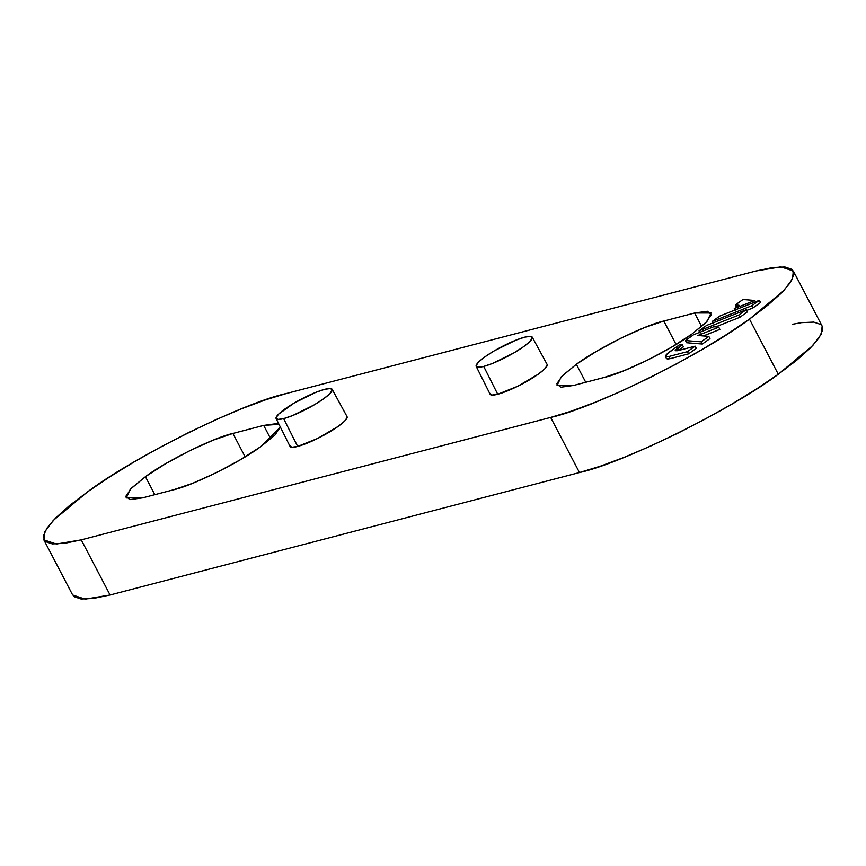 <?xml version="1.0" encoding="UTF-8"?>
<svg xmlns="http://www.w3.org/2000/svg" width="866" height="866" viewBox="0 0 866 866"><rect width="100%" height="100%" fill="white"/><g stroke="black" fill="none" stroke-linecap="round" stroke-linejoin="round"><path stroke-width="1.3" d="M755.931 271.015L772.721 267.529L784.932 266.988L792.076 269.413L793.884 274.717L790.29 282.684L781.435 293.022L767.655 305.33L749.48 319.132L727.602 333.897L702.878 349.052L676.238 364.034L648.721 378.247L621.387 391.151L595.267 402.246L571.387 411.123L550.646 417.423L81.252 539.864L64.463 543.35L52.252 543.891L45.108 541.466L43.3 536.162L46.894 528.195L55.749 517.857L69.529 505.549L87.704 491.747L109.581 476.982L134.306 461.827L160.946 446.845L188.463 432.632L215.796 419.729L241.917 408.633L265.797 399.756L286.538 393.456L755.931 271.015L286.538 393.456C243.541 402.593 134.187 456.653 87.704 491.747L53.27 520.412L44.707 531.897L43.841 539.875L56.377 544.032L81.252 539.864L550.646 417.423C593.643 408.287 702.997 354.226 749.48 319.132L783.914 290.467L792.477 278.982L793.343 271.004L780.807 266.847L755.931 271.015M666.474 358.318L667.329 359.065L670.111 358.676L688.567 353.858L696.286 348.359L695.127 346.151L696.286 348.359L688.567 353.858L687.409 351.661L695.127 346.151L677.634 350.719L695.127 346.151L687.409 351.661L668.963 356.467L670.111 358.676L666.528 358.676L665.369 356.467L669.58 351.856L679.951 344.462L682.235 344.646L679.951 344.462L666.517 354.356L665.315 356.11L666.181 356.857L668.963 356.467L665.369 356.467M678.987 349.994L683.393 346.855L682.235 344.646L678.046 347.634L679.193 349.842L683.393 346.855L682.235 344.646L675.253 350.741M715.63 326.926L739.77 317.335L747.401 311.901L746.254 309.692L706.634 325.421L746.254 309.692L738.622 315.137L699.003 330.866L706.634 325.421L699.003 330.866L700.161 333.074L699.003 330.866L738.622 315.137L746.254 309.692L747.401 311.901L739.77 317.335L738.622 315.137L739.77 317.335L715.63 326.926M490.015 393.489L491.834 395.058L497.733 394.246L517.695 386.268L538.197 374.242L544.703 368.927L547.236 365.203L547.063 364.337M289.948 445.676L291.766 447.246L297.677 446.434L317.627 438.456L338.13 426.429L344.636 421.114L347.169 417.39L346.995 416.524M604.273 377.435L623.91 370.756L647.432 360.191L671.258 347.353L691.761 334.189L705.822 322.704L711.3 314.639L707.36 311.24L694.608 313.016L663.821 321.048L644.196 327.716L620.673 338.281L596.847 351.131L576.334 364.294L562.283 375.779L556.795 383.833L560.735 387.232L573.498 385.467L604.273 377.435C623.195 373.408 671.312 349.626 691.761 334.189L706.916 321.578L711.062 313.005L694.608 313.016L701.666 326.525L694.608 313.016L663.821 321.048C644.899 325.064 596.793 348.846 576.334 364.294L561.19 376.905L557.033 385.467L573.498 385.467L604.273 377.435M126.219 498.069L130.268 489.301L145.423 476.69L154.819 494.67L145.423 476.69C165.871 461.253 213.989 437.471 232.9 433.444L245.154 456.88L232.9 433.444L263.686 425.412L270.744 438.921L263.686 425.412L278.982 424.308L276.449 423.647L263.686 425.412L232.911 433.444L213.274 440.123L189.751 450.688L165.926 463.526L145.423 476.69L131.361 488.186L125.884 496.24L129.824 499.639L142.576 497.863L173.362 489.831L192.988 483.163L216.511 472.598L240.337 459.749L260.839 446.585L274.901 435.1L280.389 427.046M746.654 310.461L752.9 307.982L760.532 302.537L759.374 300.329L719.765 316.068L759.374 300.329L751.742 305.774L712.133 321.502L719.765 316.068L712.133 321.502L713.281 323.711L712.133 321.502L751.742 305.774L759.374 300.329L760.532 302.537L752.9 307.982L751.742 305.774L752.9 307.982L746.654 310.461M686.597 342.741L702.337 344.04L709.979 338.595L708.821 336.387L697.823 335.488L708.821 336.387L701.189 341.832L685.439 340.544L693.514 334.785L713.692 326.774L718.737 327.186L697.823 335.488L718.737 327.186L713.692 326.774L693.514 334.785L685.439 340.544L686.597 342.741L685.439 340.544L701.189 341.832L708.821 336.387L709.979 338.595L702.337 344.04L701.189 341.832L702.337 344.04L686.597 342.741M703.387 335.943L719.884 329.383L718.737 327.186L719.884 329.383L703.387 335.943M792.65 324.252L801.537 322.65L813.748 322.109L820.892 324.534M822.105 326.006L822.7 329.838L819.106 337.805L810.251 348.143L796.471 360.451L778.296 374.253L756.419 389.018L731.694 404.173L705.054 419.155L677.537 433.368L650.204 446.271L624.083 457.367L600.203 466.244L579.462 472.544L110.069 594.985L93.279 598.471L81.068 599.012L73.924 596.587M43.841 539.875L72.657 594.996L85.193 599.153L110.069 594.985L579.462 472.544L550.646 417.423L579.462 472.544C622.459 463.407 731.813 409.347 778.296 374.253L749.48 319.132L778.296 374.253L812.73 345.588L821.293 334.103L822.159 326.125L793.343 271.004M110.069 594.985L81.252 539.864L110.069 594.985M126.111 497.874L142.576 497.863L173.362 489.831C192.284 485.815 240.391 462.033 260.839 446.585L280.378 427.09M676.075 344.473L663.821 321.048L676.075 344.473M585.741 382.274L576.334 364.294L585.741 382.274M289.969 445.546A32.161 5.748 -27.6 0 0 297.677 446.434L283.626 418.614A31.609 5.651 152.4 0 1 276.048 417.737A31.609 5.651 152.4 0 1 294.483 402.863A31.609 5.651 152.4 0 1 324.674 389.332A31.609 5.651 152.4 0 1 332.252 390.155A31.609 5.651 152.4 0 1 323.386 398.955A31.609 5.651 152.4 0 1 283.626 418.614L297.677 446.434A32.161 5.748 -27.6 0 0 328.474 432.621A32.161 5.748 -27.6 0 0 347.158 417.477M323.386 398.955L314.066 404.942L292.546 415.583L283.626 418.614L277.824 419.415L276.027 417.877L278.516 414.208L294.234 403.004L315.754 392.363L324.674 389.332L330.476 388.52L332.273 390.068L329.784 393.738L323.386 398.955M490.037 393.359A32.161 5.748 -27.6 0 0 497.733 394.246L483.693 366.426A31.609 5.651 152.4 0 1 476.116 365.56A31.609 5.651 152.4 0 1 494.551 350.676A31.609 5.651 152.4 0 1 524.742 337.145A31.609 5.651 152.4 0 1 532.319 337.978A31.609 5.651 152.4 0 1 523.454 346.768A31.609 5.651 152.4 0 1 483.693 366.426L497.733 394.246A32.161 5.748 -27.6 0 0 528.541 380.434A32.161 5.748 -27.6 0 0 547.225 365.29M523.454 346.768L514.133 352.754L492.613 363.395L483.693 366.426L477.891 367.238L476.094 365.69L478.584 362.031L484.982 356.803L494.302 350.817L515.822 340.176L524.742 337.145L530.544 336.344L532.341 337.892L529.851 341.55L523.454 346.768M736.501 307.149L735.342 304.951L742.974 299.506L754.784 300.47L734.238 308.632L738.979 305.243L735.342 304.951L736.501 307.149M734.238 308.632L735.386 310.84L734.238 308.632L738.979 305.243L735.342 304.951L742.974 299.506L754.784 300.47L734.238 308.632M755.942 302.678L754.784 300.47L755.942 302.678M670.111 358.676L688.567 353.858L687.409 351.661L668.963 356.467L670.111 358.676M678.24 350.557L679.193 349.842L678.046 347.634L675.199 350.481L677.634 350.719L675.231 350.719M347.05 416.622L332.154 389.31M290.045 446.412L276.135 418.603M547.117 364.434L532.222 337.123M490.113 394.236L476.203 366.415"/></g></svg>

